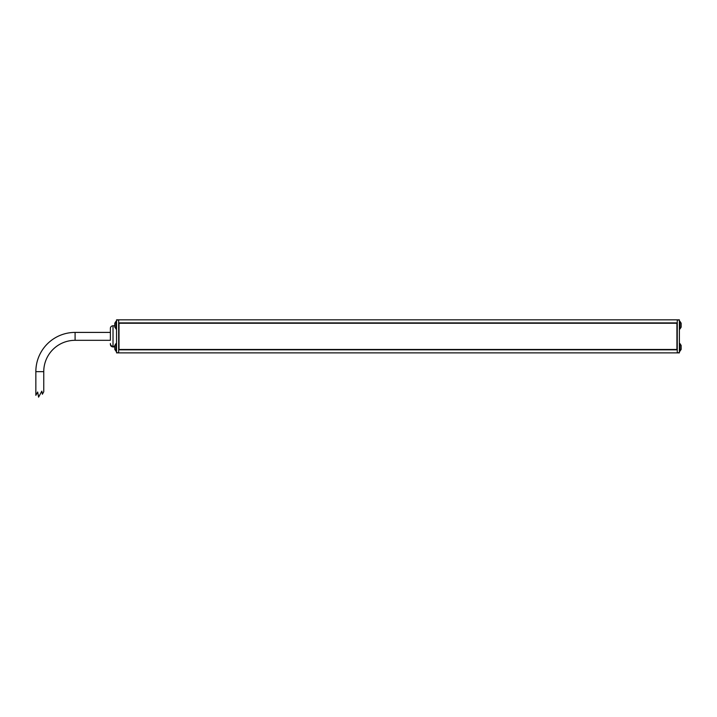 <?xml version="1.0" encoding="UTF-8"?>
<svg xmlns="http://www.w3.org/2000/svg" width="717" height="717" viewBox="0 0 717 717"><rect width="100%" height="100%" fill="white"/><g stroke="black" fill="none" stroke-linecap="round" stroke-linejoin="round"><path stroke-width="1.08" d="M677.269 349.815L118.663 349.815L118.663 352.872L116.539 352.872L116.539 319.845L118.663 319.845L118.663 322.91L677.269 322.91M677.269 352.872L679.384 352.872L679.384 319.845L677.269 319.845L677.269 352.872L118.663 352.872M677.269 319.845L118.663 319.845M676.92 323.233L119.013 323.233L119.013 349.484L676.92 349.484L676.92 323.233M116.539 352.692L118.663 352.692L118.663 320.024L116.539 320.024M36.908 393.382L35.85 395.336L35.85 371.648A39.238 39.238 0 0 1 75.088 332.41L110.373 332.41L110.373 328.422A2.644 2.644 0 0 1 113.017 325.778L114.783 325.778M114.783 346.356L113.017 346.356C111.359 346.141 110.472 345.191 110.373 343.488C110.472 345.173 111.35 346.123 113.017 346.338L113.017 346.947L114.783 346.947M110.373 328.422L110.373 336.856M116.539 321.315L116.19 329.04L114.783 327.149L114.783 323.197L115.984 321.359L114.783 323.197M114.783 349.376L114.783 345.433L115.984 343.586L115.984 351.222L114.783 349.376L116.19 351.267L116.539 343.542M679.384 329.04L679.743 321.315L681.15 323.197L681.15 327.149L679.949 328.995L681.15 327.149M681.15 345.433L681.15 349.376L679.949 351.222L679.949 343.586L681.15 345.433L679.743 343.542L679.384 351.267M110.373 332.41L110.373 340.315L75.088 340.315A31.333 31.333 0 0 0 43.755 371.648L43.755 391.76L42.697 393.714M35.85 395.336L37.66 392.002L38.584 397.155L41.837 391.15L42.393 394.26M679.384 352.692L677.269 352.692M679.384 320.024L677.269 320.024M113.017 325.778L113.017 346.338M115.984 328.995L115.984 321.359M679.384 321.315L679.949 321.359L679.949 328.995M75.088 332.41L75.088 340.315M35.85 371.648L43.755 371.648M113.017 346.947C111.404 346.786 110.526 345.908 110.373 344.303M115.984 351.222L116.539 351.267M679.949 321.359L681.15 323.197M679.949 343.586L679.384 343.542"/></g></svg>
